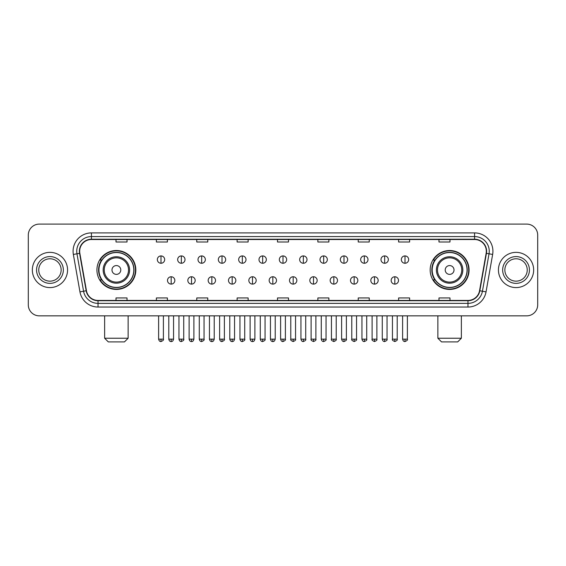 <?xml version="1.0" encoding="UTF-8"?>
<svg xmlns="http://www.w3.org/2000/svg" width="566" height="566" viewBox="0 0 566 566"><rect width="100%" height="100%" fill="white"/><g stroke="black" fill="none" stroke-linecap="round" stroke-linejoin="round"><path stroke-width="0.85" d="M430.167 269.975A19.449 19.449 0 0 0 449.616 289.424A19.449 19.449 0 0 0 469.072 269.975A19.449 19.449 0 0 0 449.616 250.519A19.449 19.449 0 0 0 430.167 269.975M96.928 269.975A19.449 19.449 0 0 0 116.384 289.424A19.449 19.449 0 0 0 135.833 269.975A19.449 19.449 0 0 0 116.384 250.519A19.449 19.449 0 0 0 96.928 269.975M101.597 279.88A17.801 17.801 0 0 1 101.597 260.063M434.83 279.88A17.801 17.801 0 0 1 434.83 260.063M28.3 235.109L28.3 304.833A11.009 11.009 0 0 0 39.309 315.849L526.691 315.849A11.009 11.009 0 0 0 537.7 304.833L537.7 235.109A11.009 11.009 0 0 0 526.691 224.094L39.309 224.094A11.009 11.009 0 0 0 28.3 235.109L28.3 304.833M32.34 269.975A17.617 17.617 0 0 0 49.957 287.585A17.617 17.617 0 0 0 67.566 269.975A17.617 17.617 0 0 0 49.957 252.358A17.617 17.617 0 0 0 32.34 269.975A17.617 17.617 0 0 0 49.957 287.585A17.617 17.617 0 0 0 67.566 269.975A17.617 17.617 0 0 0 49.957 252.358A17.617 17.617 0 0 0 32.34 269.975M498.434 269.975A17.617 17.617 0 0 0 516.043 287.585A17.617 17.617 0 0 0 533.66 269.975A17.617 17.617 0 0 0 516.043 252.358A17.617 17.617 0 0 0 498.434 269.975A17.617 17.617 0 0 0 516.043 287.585A17.617 17.617 0 0 0 533.66 269.975A17.617 17.617 0 0 0 516.043 252.358A17.617 17.617 0 0 0 498.434 269.975M79.679 251.254A11.745 11.745 0 0 1 91.423 239.51L474.577 239.51A11.745 11.745 0 0 1 486.144 253.292L479.543 290.726A11.745 11.745 0 0 1 467.976 300.433L98.024 300.433A11.745 11.745 0 0 1 86.457 290.726L79.856 253.292A11.745 11.745 0 0 1 79.679 251.254M79.389 251.254A12.035 12.035 0 0 0 79.573 253.342L86.174 290.775A12.035 12.035 0 0 0 98.024 300.723L467.976 300.723A12.035 12.035 0 0 0 479.827 290.775L486.427 253.342A12.035 12.035 0 0 0 474.577 239.22L91.423 239.22A12.035 12.035 0 0 0 79.389 251.254M73.354 254.438A18.353 18.353 0 0 1 91.423 232.902L474.577 232.902A18.353 18.353 0 0 1 492.646 254.438L486.045 291.872A18.353 18.353 0 0 1 467.976 307.041L98.024 307.041A18.353 18.353 0 0 1 79.955 291.872L73.354 254.438L76.969 253.801A14.681 14.681 0 0 1 91.423 236.574L474.577 236.574A14.681 14.681 0 0 1 489.031 253.801L482.43 291.235A14.681 14.681 0 0 1 467.976 303.369L98.024 303.369A14.681 14.681 0 0 1 83.57 291.235L76.969 253.801A14.681 14.681 0 0 1 76.743 251.254M526.691 224.094L39.309 224.094M39.309 315.849L526.691 315.849M537.7 304.833L537.7 235.109M479.827 290.775L482.43 291.235L489.031 253.801L492.646 254.438M277.496 239.51L277.496 241.993L288.504 241.993L288.504 239.51M237.126 239.51L237.126 241.993L248.134 241.993L248.134 239.51M196.756 239.51L196.756 241.993L207.764 241.993L207.764 239.51M156.386 239.51L156.386 241.993L167.394 241.993L167.394 239.51M116.016 239.51L116.016 241.993L127.025 241.993L127.025 239.51M317.866 239.51L317.866 241.993L328.874 241.993L328.874 239.51M358.236 239.51L358.236 241.993L369.244 241.993L369.244 239.51M398.606 239.51L398.606 241.993L409.614 241.993L409.614 239.51M438.975 239.51L438.975 241.993L449.984 241.993L449.984 239.51M288.504 300.433L288.504 297.949L277.496 297.949L277.496 300.433M248.134 300.433L248.134 297.949L237.126 297.949L237.126 300.433M207.764 300.433L207.764 297.949L196.756 297.949L196.756 300.433M167.394 300.433L167.394 297.949L156.386 297.949L156.386 300.433M127.025 300.433L127.025 297.949L116.016 297.949L116.016 300.433M328.874 300.433L328.874 297.949L317.866 297.949L317.866 300.433M369.244 300.433L369.244 297.949L358.236 297.949L358.236 300.433M409.614 300.433L409.614 297.949L398.606 297.949L398.606 300.433M449.984 300.433L449.984 297.949L438.975 297.949L438.975 300.433M61.142 269.975A11.186 11.186 0 0 0 49.957 258.782A11.186 11.186 0 0 0 38.764 269.975A11.186 11.186 0 0 0 49.957 281.161A11.186 11.186 0 0 0 61.142 269.975A11.186 11.186 0 0 1 49.957 281.161A11.186 11.186 0 0 1 38.764 269.975M124.456 341.906L108.304 341.906L104.639 338.235L128.128 338.235L124.456 341.906M120.784 269.975A4.401 4.401 0 0 0 116.384 265.567A4.401 4.401 0 0 0 111.976 269.975A4.401 4.401 0 0 0 116.384 274.376A4.401 4.401 0 0 0 120.784 269.975M129.593 269.975A13.209 13.209 0 0 0 116.384 256.759A13.209 13.209 0 0 0 103.168 269.975A13.209 13.209 0 0 0 116.384 283.184A13.209 13.209 0 0 0 129.593 269.975A13.209 13.209 0 0 1 116.384 283.184A13.209 13.209 0 0 1 103.168 269.975M133.817 269.975A17.433 17.433 0 0 0 116.384 252.542A17.433 17.433 0 0 0 98.951 269.975A17.433 17.433 0 0 0 116.384 287.401A17.433 17.433 0 0 0 133.817 269.975M135.465 269.975A19.081 19.081 0 0 1 100.069 279.88L101.838 279.88A17.596 17.596 0 0 0 128.022 283.163A17.596 17.596 0 0 0 128.022 256.78A17.596 17.596 0 0 0 101.838 260.063L100.069 260.063A19.081 19.081 0 0 1 135.465 269.975M457.696 341.906L441.544 341.906L437.872 338.235L461.361 338.235L457.696 341.906M454.024 269.975A4.401 4.401 0 0 0 449.616 265.567A4.401 4.401 0 0 0 445.216 269.975A4.401 4.401 0 0 0 449.616 274.376A4.401 4.401 0 0 0 454.024 269.975M462.832 269.975A13.209 13.209 0 0 0 449.616 256.759A13.209 13.209 0 0 0 436.407 269.975A13.209 13.209 0 0 0 449.616 283.184A13.209 13.209 0 0 0 462.832 269.975A13.209 13.209 0 0 1 449.616 283.184A13.209 13.209 0 0 1 436.407 269.975M467.049 269.975A17.433 17.433 0 0 0 449.616 252.542A17.433 17.433 0 0 0 432.183 269.975A17.433 17.433 0 0 0 449.616 287.401A17.433 17.433 0 0 0 467.049 269.975M468.705 269.975A19.081 19.081 0 0 1 433.308 279.88L435.077 279.88A17.596 17.596 0 0 0 461.262 283.163A17.596 17.596 0 0 0 461.262 256.78A17.596 17.596 0 0 0 435.077 260.063L433.308 260.063A19.081 19.081 0 0 1 468.705 269.975M527.236 269.975A11.186 11.186 0 0 0 516.043 258.782A11.186 11.186 0 0 0 504.858 269.975A11.186 11.186 0 0 0 516.043 281.161A11.186 11.186 0 0 0 527.236 269.975A11.186 11.186 0 0 1 516.043 281.161A11.186 11.186 0 0 1 504.858 269.975M161.006 255.917A3.672 3.672 0 0 0 157.341 259.582A3.672 3.672 0 0 0 161.006 263.254A3.672 3.672 0 0 0 164.678 259.582A3.672 3.672 0 0 0 161.006 255.917L161.006 263.254A3.672 3.672 0 0 0 164.678 259.582A3.672 3.672 0 0 0 161.006 255.917M181.339 255.917A3.672 3.672 0 0 0 177.667 259.582A3.672 3.672 0 0 0 181.339 263.254A3.672 3.672 0 0 0 185.011 259.582A3.672 3.672 0 0 0 181.339 255.917L181.339 263.254A3.672 3.672 0 0 0 185.011 259.582A3.672 3.672 0 0 0 181.339 255.917M201.673 255.917A3.672 3.672 0 0 0 198.001 259.582A3.672 3.672 0 0 0 201.673 263.254A3.672 3.672 0 0 0 205.345 259.582A3.672 3.672 0 0 0 201.673 255.917L201.673 263.254A3.672 3.672 0 0 0 205.345 259.582A3.672 3.672 0 0 0 201.673 255.917M222.006 255.917A3.672 3.672 0 0 0 218.335 259.582A3.672 3.672 0 0 0 222.006 263.254A3.672 3.672 0 0 0 225.671 259.582A3.672 3.672 0 0 0 222.006 255.917L222.006 263.254A3.672 3.672 0 0 0 225.671 259.582A3.672 3.672 0 0 0 222.006 255.917M242.333 255.917A3.672 3.672 0 0 0 238.668 259.582A3.672 3.672 0 0 0 242.333 263.254A3.672 3.672 0 0 0 246.005 259.582A3.672 3.672 0 0 0 242.333 255.917L242.333 263.254A3.672 3.672 0 0 0 246.005 259.582A3.672 3.672 0 0 0 242.333 255.917M262.666 255.917A3.672 3.672 0 0 0 258.995 259.582A3.672 3.672 0 0 0 262.666 263.254A3.672 3.672 0 0 0 266.338 259.582A3.672 3.672 0 0 0 262.666 255.917L262.666 263.254A3.672 3.672 0 0 0 266.338 259.582A3.672 3.672 0 0 0 262.666 255.917M283 255.917A3.672 3.672 0 0 0 279.328 259.582A3.672 3.672 0 0 0 283 263.254A3.672 3.672 0 0 0 286.672 259.582A3.672 3.672 0 0 0 283 255.917L283 263.254A3.672 3.672 0 0 0 286.672 259.582A3.672 3.672 0 0 0 283 255.917M303.334 255.917A3.672 3.672 0 0 0 299.662 259.582A3.672 3.672 0 0 0 303.334 263.254A3.672 3.672 0 0 0 307.005 259.582A3.672 3.672 0 0 0 303.334 255.917L303.334 263.254A3.672 3.672 0 0 0 307.005 259.582A3.672 3.672 0 0 0 303.334 255.917M323.667 255.917A3.672 3.672 0 0 0 319.995 259.582A3.672 3.672 0 0 0 323.667 263.254A3.672 3.672 0 0 0 327.332 259.582A3.672 3.672 0 0 0 323.667 255.917L323.667 263.254A3.672 3.672 0 0 0 327.332 259.582A3.672 3.672 0 0 0 323.667 255.917M343.994 255.917A3.672 3.672 0 0 0 340.329 259.582A3.672 3.672 0 0 0 343.994 263.254A3.672 3.672 0 0 0 347.666 259.582A3.672 3.672 0 0 0 343.994 255.917L343.994 263.254A3.672 3.672 0 0 0 347.666 259.582A3.672 3.672 0 0 0 343.994 255.917M364.327 255.917A3.672 3.672 0 0 0 360.655 259.582A3.672 3.672 0 0 0 364.327 263.254A3.672 3.672 0 0 0 367.999 259.582A3.672 3.672 0 0 0 364.327 255.917L364.327 263.254A3.672 3.672 0 0 0 367.999 259.582A3.672 3.672 0 0 0 364.327 255.917M384.661 255.917A3.672 3.672 0 0 0 380.989 259.582A3.672 3.672 0 0 0 384.661 263.254A3.672 3.672 0 0 0 388.333 259.582A3.672 3.672 0 0 0 384.661 255.917L384.661 263.254A3.672 3.672 0 0 0 388.333 259.582A3.672 3.672 0 0 0 384.661 255.917M404.994 255.917A3.672 3.672 0 0 0 401.322 259.582A3.672 3.672 0 0 0 404.994 263.254A3.672 3.672 0 0 0 408.659 259.582A3.672 3.672 0 0 0 404.994 255.917L404.994 263.254A3.672 3.672 0 0 0 408.659 259.582A3.672 3.672 0 0 0 404.994 255.917M171.173 276.76A3.672 3.672 0 0 0 167.508 280.432A3.672 3.672 0 0 0 171.173 284.104A3.672 3.672 0 0 0 174.844 280.432A3.672 3.672 0 0 0 171.173 276.76L171.173 284.104A3.672 3.672 0 0 0 174.844 280.432A3.672 3.672 0 0 0 171.173 276.76M191.506 276.76A3.672 3.672 0 0 0 187.834 280.432A3.672 3.672 0 0 0 191.506 284.104A3.672 3.672 0 0 0 195.178 280.432A3.672 3.672 0 0 0 191.506 276.76L191.506 284.104A3.672 3.672 0 0 0 195.178 280.432A3.672 3.672 0 0 0 191.506 276.76M211.84 276.76A3.672 3.672 0 0 0 208.168 280.432A3.672 3.672 0 0 0 211.84 284.104A3.672 3.672 0 0 0 215.512 280.432A3.672 3.672 0 0 0 211.84 276.76L211.84 284.104A3.672 3.672 0 0 0 215.512 280.432A3.672 3.672 0 0 0 211.84 276.76M232.173 276.76A3.672 3.672 0 0 0 228.501 280.432A3.672 3.672 0 0 0 232.173 284.104A3.672 3.672 0 0 0 235.838 280.432A3.672 3.672 0 0 0 232.173 276.76L232.173 284.104A3.672 3.672 0 0 0 235.838 280.432A3.672 3.672 0 0 0 232.173 276.76M252.5 276.76A3.672 3.672 0 0 0 248.835 280.432A3.672 3.672 0 0 0 252.5 284.104A3.672 3.672 0 0 0 256.172 280.432A3.672 3.672 0 0 0 252.5 276.76L252.5 284.104A3.672 3.672 0 0 0 256.172 280.432A3.672 3.672 0 0 0 252.5 276.76M272.833 276.76A3.672 3.672 0 0 0 269.161 280.432A3.672 3.672 0 0 0 272.833 284.104A3.672 3.672 0 0 0 276.505 280.432A3.672 3.672 0 0 0 272.833 276.76L272.833 284.104A3.672 3.672 0 0 0 276.505 280.432A3.672 3.672 0 0 0 272.833 276.76M293.167 276.76A3.672 3.672 0 0 0 289.495 280.432A3.672 3.672 0 0 0 293.167 284.104A3.672 3.672 0 0 0 296.839 280.432A3.672 3.672 0 0 0 293.167 276.76L293.167 284.104A3.672 3.672 0 0 0 296.839 280.432A3.672 3.672 0 0 0 293.167 276.76M313.5 276.76A3.672 3.672 0 0 0 309.828 280.432A3.672 3.672 0 0 0 313.5 284.104A3.672 3.672 0 0 0 317.165 280.432A3.672 3.672 0 0 0 313.5 276.76L313.5 284.104A3.672 3.672 0 0 0 317.165 280.432A3.672 3.672 0 0 0 313.5 276.76M333.827 276.76A3.672 3.672 0 0 0 330.162 280.432A3.672 3.672 0 0 0 333.827 284.104A3.672 3.672 0 0 0 337.499 280.432A3.672 3.672 0 0 0 333.827 276.76L333.827 284.104A3.672 3.672 0 0 0 337.499 280.432A3.672 3.672 0 0 0 333.827 276.76M354.16 276.76A3.672 3.672 0 0 0 350.488 280.432A3.672 3.672 0 0 0 354.16 284.104A3.672 3.672 0 0 0 357.832 280.432A3.672 3.672 0 0 0 354.16 276.76L354.16 284.104A3.672 3.672 0 0 0 357.832 280.432A3.672 3.672 0 0 0 354.16 276.76M374.494 276.76A3.672 3.672 0 0 0 370.822 280.432A3.672 3.672 0 0 0 374.494 284.104A3.672 3.672 0 0 0 378.166 280.432A3.672 3.672 0 0 0 374.494 276.76L374.494 284.104A3.672 3.672 0 0 0 378.166 280.432A3.672 3.672 0 0 0 374.494 276.76M394.827 276.76A3.672 3.672 0 0 0 391.156 280.432A3.672 3.672 0 0 0 394.827 284.104A3.672 3.672 0 0 0 398.492 280.432A3.672 3.672 0 0 0 394.827 276.76L394.827 284.104A3.672 3.672 0 0 0 398.492 280.432A3.672 3.672 0 0 0 394.827 276.76M474.577 232.902L474.577 239.22M76.969 253.801L79.573 253.342M98.024 307.041L98.024 300.723M467.976 300.723L467.976 307.041M79.955 291.872L86.174 290.775M486.427 253.342L489.031 253.801M91.423 232.902L91.423 239.22M482.43 291.235L486.045 291.872M63.342 269.975A13.386 13.386 0 0 0 49.957 256.582A13.386 13.386 0 0 0 36.564 269.975A13.386 13.386 0 0 0 49.957 283.361A13.386 13.386 0 0 0 63.342 269.975M128.517 269.975A12.141 12.141 0 0 0 116.384 257.834A12.141 12.141 0 0 0 104.243 269.975A12.141 12.141 0 0 0 116.384 282.109A12.141 12.141 0 0 0 128.517 269.975M461.757 269.975A12.141 12.141 0 0 0 449.616 257.834A12.141 12.141 0 0 0 437.483 269.975A12.141 12.141 0 0 0 449.616 282.109A12.141 12.141 0 0 0 461.757 269.975M529.436 269.975A13.386 13.386 0 0 0 516.043 256.582A13.386 13.386 0 0 0 502.658 269.975A13.386 13.386 0 0 0 516.043 283.361A13.386 13.386 0 0 0 529.436 269.975M161.006 339.154L158.621 339.154C159.039 340.852 159.831 341.645 161.006 341.539L161.006 339.154L163.397 339.154L163.397 315.849M181.339 339.154L178.955 339.154C179.372 340.852 180.165 341.645 181.339 341.539L181.339 339.154L183.724 339.154L183.724 315.849M201.673 339.154L199.289 339.154C199.706 340.852 200.498 341.645 201.673 341.539L201.673 339.154L204.057 339.154L204.057 315.849M222.006 339.154L219.615 339.154C220.032 340.852 220.832 341.645 222.006 341.539L222.006 339.154L224.391 339.154L224.391 315.849M242.333 339.154L239.949 339.154C240.366 340.852 241.166 341.645 242.333 341.539L242.333 339.154L244.724 339.154L244.724 315.849M262.666 339.154L260.282 339.154C260.7 340.852 261.492 341.645 262.666 341.539L262.666 339.154L265.051 339.154L265.051 315.849M283 339.154L280.616 339.154C281.033 340.852 281.826 341.645 283 341.539L283 339.154L285.384 339.154L285.384 315.849M303.334 339.154L300.949 339.154C301.36 340.852 302.159 341.645 303.334 341.539L303.334 339.154L305.718 339.154L305.718 315.849M323.667 339.154L321.276 339.154C321.693 340.852 322.493 341.645 323.667 341.539L323.667 339.154L326.051 339.154L326.051 315.849M343.994 339.154L341.609 339.154C342.027 340.852 342.819 341.645 343.994 341.539L343.994 339.154L346.385 339.154L346.385 315.849M364.327 339.154L361.943 339.154C362.36 340.852 363.153 341.645 364.327 341.539L364.327 339.154L366.711 339.154L366.711 315.849M384.661 339.154L382.276 339.154C382.694 340.852 383.486 341.645 384.661 341.539L384.661 339.154L387.045 339.154L387.045 315.849M404.994 339.154L402.603 339.154C403.02 340.852 403.82 341.645 404.994 341.539L404.994 339.154L407.378 339.154L407.378 315.849M171.173 339.154L168.788 339.154C169.206 340.852 169.998 341.645 171.173 341.539L171.173 339.154L173.557 339.154L173.557 315.849M191.506 339.154L189.122 339.154C189.539 340.852 190.332 341.645 191.506 341.539L191.506 339.154L193.89 339.154L193.89 315.849M211.84 339.154L209.455 339.154C209.866 340.852 210.665 341.645 211.84 341.539L211.84 339.154L214.224 339.154L214.224 315.849M232.173 339.154L229.782 339.154C230.199 340.852 230.999 341.645 232.173 341.539L232.173 339.154L234.557 339.154L234.557 315.849M252.5 339.154L250.115 339.154C250.533 340.852 251.325 341.645 252.5 341.539L252.5 339.154L254.891 339.154L254.891 315.849M272.833 339.154L270.449 339.154C270.866 340.852 271.659 341.645 272.833 341.539L272.833 339.154L275.218 339.154L275.218 315.849M293.167 339.154L290.783 339.154C290.294 339.911 291.094 340.711 293.167 341.539L293.167 339.154L295.551 339.154L295.551 315.849M313.5 339.154L311.109 339.154C310.628 339.911 311.42 340.711 313.5 341.539L313.5 339.154L315.885 339.154L315.885 315.849M333.827 339.154L331.443 339.154C330.961 339.911 331.754 340.711 333.827 341.539L333.827 339.154L336.218 339.154L336.218 315.849M354.16 339.154L351.776 339.154C351.295 339.911 352.087 340.711 354.16 341.539L354.16 339.154L356.545 339.154L356.545 315.849M374.494 339.154L372.11 339.154C371.621 339.911 372.421 340.711 374.494 341.539L374.494 339.154L376.878 339.154L376.878 315.849M394.827 339.154L392.443 339.154C391.955 339.911 392.754 340.711 394.827 341.539L394.827 339.154L397.212 339.154L397.212 315.849M128.128 315.849L128.128 338.235M104.639 315.849L104.639 338.235M461.361 315.849L461.361 338.235M437.872 315.849L437.872 338.235M158.621 339.154L158.621 315.849M163.397 339.154C163.878 339.911 163.086 340.711 161.006 341.539M178.955 339.154L178.955 315.849M183.724 339.154C184.212 339.911 183.412 340.711 181.339 341.539M199.289 339.154L199.289 315.849M204.057 339.154C204.538 339.911 203.746 340.711 201.673 341.539M219.615 339.154L219.615 315.849M224.391 339.154C224.872 339.911 224.079 340.711 222.006 341.539M239.949 339.154L239.949 315.849M244.724 339.154C245.205 339.911 244.413 340.711 242.333 341.539M260.282 339.154L260.282 315.849M265.051 339.154C265.539 339.911 264.739 340.711 262.666 341.539M280.616 339.154L280.616 315.849M285.384 339.154C285.872 339.911 285.073 340.711 283 341.539M300.949 339.154L300.949 315.849M305.718 339.154C306.199 339.911 305.407 340.711 303.334 341.539M321.276 339.154L321.276 315.849M326.051 339.154C326.532 339.911 325.74 340.711 323.667 341.539M341.609 339.154L341.609 315.849M346.385 339.154C346.866 339.911 346.074 340.711 343.994 341.539M361.943 339.154L361.943 315.849M366.711 339.154C367.2 339.911 366.4 340.711 364.327 341.539M382.276 339.154L382.276 315.849M387.045 339.154C387.526 339.911 386.734 340.711 384.661 341.539M402.603 339.154L402.603 315.849M407.378 339.154C407.86 339.911 407.067 340.711 404.994 341.539M168.788 339.154L168.788 315.849M173.557 339.154C173.146 340.852 172.347 341.645 171.173 341.539M189.122 339.154L189.122 315.849M193.89 339.154C193.473 340.852 192.681 341.645 191.506 341.539M209.455 339.154L209.455 315.849M214.224 339.154C213.806 340.852 213.014 341.645 211.84 341.539M229.782 339.154L229.782 315.849M234.557 339.154C234.14 340.852 233.341 341.645 232.173 341.539M250.115 339.154L250.115 315.849M254.891 339.154C254.474 340.852 253.674 341.645 252.5 341.539M270.449 339.154L270.449 315.849M275.218 339.154C274.8 340.852 274.008 341.645 272.833 341.539M290.783 339.154L290.783 315.849M295.551 339.154C296.032 339.911 295.24 340.711 293.167 341.539M311.109 339.154L311.109 315.849M315.885 339.154C316.366 339.911 315.573 340.711 313.5 341.539M331.443 339.154L331.443 315.849M336.218 339.154C336.699 339.911 335.907 340.711 333.827 341.539M351.776 339.154L351.776 315.849M356.545 339.154C357.033 339.911 356.233 340.711 354.16 341.539M372.11 339.154L372.11 315.849M376.878 339.154C377.366 339.911 376.567 340.711 374.494 341.539M392.443 339.154L392.443 315.849M397.212 339.154C397.693 339.911 396.9 340.711 394.827 341.539"/></g></svg>
